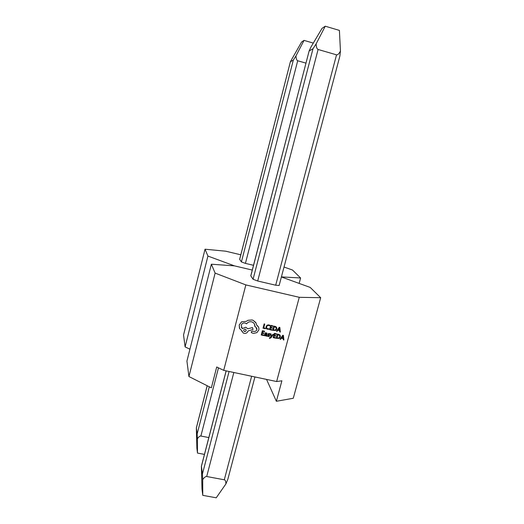 <?xml version="1.0" encoding="UTF-8"?>
<svg xmlns="http://www.w3.org/2000/svg" width="524" height="524" viewBox="0 0 524 524"><rect width="100%" height="100%" fill="white"/><g stroke="black" fill="none" stroke-linecap="round" stroke-linejoin="round"><path stroke-width="0.79" d="M240.804 254.802L225.706 251.199L205.035 249.214L207.923 256.066L234.47 265.871L252.28 270.063L234.47 265.871L211.362 264.214L215.122 273.109L245.848 284.912L223.715 370.357L216.713 366.996L211.349 387.832L188.928 376.533L215.122 273.109M281.414 276.888L300.599 277.982L292.497 270.024L284.021 267.037M253.518 265.301L245.422 263.389L241.407 261.928L239.651 259.275L290.401 61.688L239.671 259.347M300.599 277.982L299.145 283.405M205.035 249.214L183.551 334.967L185.096 346.908L207.923 256.066M189.93 349.2L185.096 346.908M204.452 454.406L197.489 453.07L196.873 448.158L196.349 427.898L207.177 385.736M218.475 367.841L200.882 436.027L208.821 437.579M207.209 385.749L196.369 427.957L197.162 433.944L209.286 386.797M290.401 61.688L301.595 42.018L304.031 40.387L313.3 43.092M241.407 261.928L293.329 60.09L290.42 61.767M305.97 63.129L297.704 60.758L245.422 263.389M200.882 436.027C199.899 435.896 198.727 436.826 197.371 438.83L197.162 433.944M197.489 453.07L197.371 438.83M293.329 60.09L295.975 55.911C296.132 58.786 296.702 60.404 297.704 60.758M304.031 40.387L295.975 55.911M273.417 334.476L272.853 334.338L271.262 336.69L271.072 333.952L270.456 333.808L270.856 337.115L269.519 337.797L269.736 338.406L271.091 337.672L273.417 334.476L272.853 334.338M267.037 333.29L265.131 332.851L265 333.382L266.303 333.303L266.539 334.122L265.589 334.05L264.299 334.816L264.351 335.452M266.513 333.5L266.533 334.116L265.583 334.037L264.293 334.81L264.712 335.805L266.133 335.589L266.022 336.067L266.565 336.185L267.083 334.22L266.651 332.943L265.137 332.864L265 333.382M264.6 331.22L262.373 330.723L261.234 334.993L263.565 335.524L263.696 335.033L261.928 334.633L262.308 333.205L263.854 333.546L263.985 333.054L262.439 332.701L262.799 331.345L264.469 331.712L264.594 331.207L262.367 330.716L261.24 335.006M266.185 328.371L266.035 326.688L266.185 328.371L266.991 329.111L268.773 329.301L268.917 328.771L267.718 328.803L266.736 328.116L266.631 326.793L267.43 325.607L268.733 325.397L269.683 325.876L269.827 325.286L268.851 324.88L267.096 325.162L266.035 326.688L267.096 325.162L268.851 324.88L269.834 325.299M276.633 381.538L299.269 297.305L320.675 297.704L293.283 398.26L276.371 401.273L281.892 380.797L276.633 381.538L223.715 370.357M245.848 284.912L299.269 297.305M265.445 328.234L263.723 327.847L264.718 324.035L264.162 323.911L263.028 328.201L265.314 328.718L265.445 328.234L263.723 327.841M272.336 327.723L270.79 327.376L271.157 326.007L272.821 326.38L272.945 325.876L270.725 325.378L269.585 329.662L271.91 330.192L272.035 329.694L270.279 329.301L270.659 327.867L272.205 328.214L272.336 327.723L270.797 327.369M276.626 327.376L275.617 326.531L273.862 326.092L272.729 330.369L275.742 330.408L276.816 328.961L276.574 327.297L273.856 326.079L272.729 330.369M279.593 330.664L279.718 331.921L280.34 332.072L279.842 327.428L279.246 327.284L276.462 331.194L277.085 331.345L277.812 330.264L279.6 330.664L279.718 331.921M268.995 335.629L268.275 336.166L267.463 335.674L267.319 336.225L269.074 336.559L269.598 335.976L268.478 334.469M269.546 335.432L268.458 334.194L269.159 333.912L269.88 334.305L269.781 333.644L268.399 333.533L267.934 334.679M274.321 333.369L273.181 337.639L275.5 338.163L275.631 337.679L273.875 337.279L274.255 335.851L275.794 336.192L275.925 335.707L274.386 335.353L274.746 333.998L276.41 334.364L276.541 333.873L274.321 333.369L273.187 337.653M277.445 334.063L276.305 338.327L279.318 338.373L280.392 336.932L280.15 335.275L277.445 334.063L276.305 338.327M280.202 335.36L279.285 334.554L277.451 334.076M283.156 338.622L283.281 339.873L283.903 340.017L283.412 335.399L282.809 335.262L280.039 339.152L280.661 339.303L281.381 338.229L283.163 338.622L283.281 339.873M258.437 326.983L256.812 325.286M256.708 327.873L256.891 329.563C256.419 330.913 255.47 331.541 254.042 331.45L252.476 331.07L251.271 331.803L251.337 332.458M256.138 323.098L253.21 320.367L251.978 319.954L247.95 320.321L246.234 321.363L241.584 321.828L239.213 324.998L239.651 328.627L241.754 330.644L243.195 332.989L244.158 333.375C246.084 333.611 247.38 332.819 248.048 331.004L253.053 329.399L252.516 327.572L247.806 328.777L245.763 327.231L242.317 328.6L241.184 325.371C241.859 323.55 243.156 322.758 245.088 323L246.614 323.825C247.8 322.149 249.444 321.481 251.54 321.815L252.457 322.129C254.232 323.085 255.037 324.579 254.867 326.603L254.428 324.029M252.516 327.572L247.813 328.784L245.756 327.218L242.311 328.594L241.341 327.362M241.747 330.644L241.983 331.613M254.867 326.603L255.673 326.858L256.898 329.576C256.426 330.919 255.476 331.548 254.048 331.463L252.483 331.083L251.278 331.816L251.926 332.963L253.747 333.362L256.911 332.616L258.817 329.969C259.177 327.965 258.509 326.406 256.812 325.293L255.778 322.502L253.216 320.38L251.985 319.968L247.957 320.328L246.234 321.376L241.577 321.815L239.206 324.985L239.448 328.207M320.675 297.704L310.208 287.427L281.395 276.96M275.683 285.207L336.532 54.837C337.692 55.092 338.995 53.821 340.449 51.031L339.873 56.068L279.135 285.488L275.683 285.207L257.697 281.008L253.066 279.266L250.786 275.814L309.16 50.841L250.819 275.925M276.371 401.273L266.546 379.409M211.362 264.214L186.93 361.088L188.928 376.533M254.926 376.953L227.816 479.349L225.896 483.934L216.229 497.8L202.775 495.35L201.989 489.049L201.393 466.19L226.126 370.868M233.835 372.492L206.698 476.513L224.292 479.788L251.638 376.258M226.178 370.881L201.426 466.275L202.441 473.965L229.086 371.49M309.16 50.841L311.001 46.964L322.057 28.335L325.247 26.2L339.408 30.405L340.449 51.031M253.066 279.266L312.992 48.765L309.186 50.952M336.532 54.837L318.094 49.472L257.697 281.008M225.896 483.934C225.896 481.438 225.366 480.056 224.292 479.788M206.698 476.513C205.578 476.368 204.242 477.41 202.696 479.63L202.441 473.965M202.775 495.35L202.696 479.63M312.992 48.765L316.116 43.924C316.3 47.212 316.961 49.06 318.094 49.472M325.247 26.2L316.116 43.924M264.725 324.048L264.162 323.911M264.168 323.917L263.035 328.214M268.917 328.771L267.725 328.81L266.736 328.116M272.041 329.701L270.279 329.308M272.952 325.889L270.725 325.378M270.731 325.391L269.591 329.675M274.288 326.707L273.41 330.009L275.441 329.989L276.227 328.849L276.076 327.533L274.288 326.707M273.417 330.002L275.434 329.976L276.22 328.836L276.115 327.598M279.842 327.428L279.253 327.297L276.462 331.194M278.113 329.825L279.561 330.146L279.384 327.906L278.113 329.825L279.554 330.133L279.39 327.906M263.696 335.033L261.928 334.639M263.985 333.054L262.439 332.714M266.133 335.589L266.022 336.067M265.105 334.541L265.301 335.517L265.956 335.399L266.428 334.535L265.105 334.541M264.889 335.236L265.95 335.386L266.421 334.535M270.017 333.788L268.406 333.546L267.915 334.633L269.028 335.904L268.281 336.179L267.463 335.674L267.325 336.238M272.86 334.351L271.406 336.447M271.072 333.952L270.456 333.808L270.856 337.115M270.862 337.129L269.519 337.797M269.526 337.81L269.395 338.288M275.631 337.679L273.875 337.286M275.925 335.707L274.386 335.36M276.541 333.873L274.327 333.382M277.877 334.692L277 337.98L279.017 337.954L279.803 336.814L279.659 335.511L277.877 334.692M277 337.967L279.01 337.941L279.796 336.808L279.698 335.576M283.412 335.399L282.816 335.268L280.039 339.152M281.683 337.79L283.124 338.104L282.967 335.877L281.683 337.79L283.117 338.091L282.947 335.877M243.765 330.847L244.597 331.522C246.195 331.253 246.516 330.506 245.559 329.275L245.225 329.151C243.653 329.413 243.326 330.159 244.249 331.397L244.603 331.535C245.782 331.515 246.267 330.945 246.057 329.812"/></g></svg>
